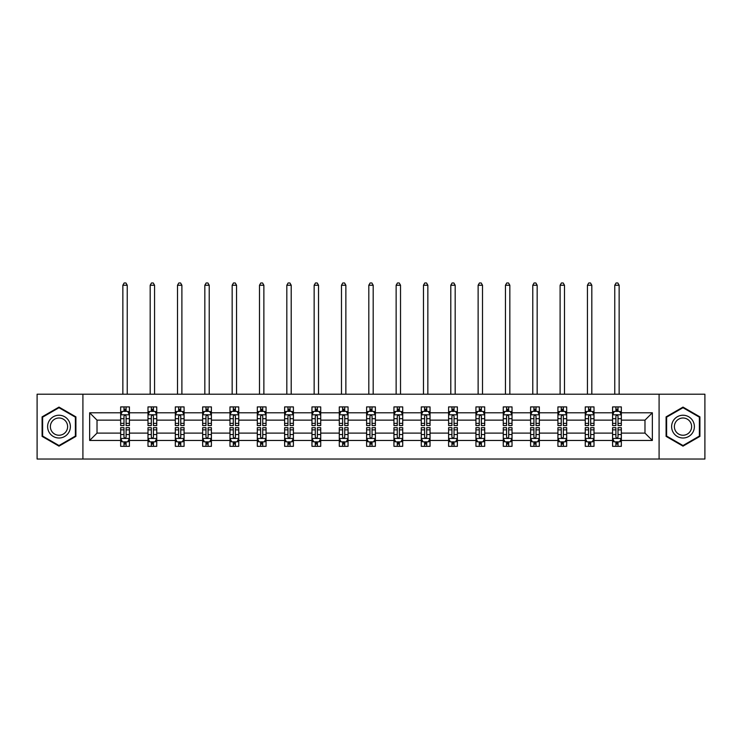 <?xml version="1.0" encoding="UTF-8"?>
<svg xmlns="http://www.w3.org/2000/svg" width="742" height="742" viewBox="0 0 742 742"><rect width="100%" height="100%" fill="white"/><g stroke="black" fill="none" stroke-linecap="round" stroke-linejoin="round"><path stroke-width="1.11" d="M659.091 459.029L704.9 459.029L704.9 394.215L659.091 394.215L659.091 459.029L82.909 459.029L82.909 394.215L37.1 394.215L37.1 459.029L82.909 459.029M621.342 440.46L621.342 433.105L644.983 433.105L652.348 440.46L621.342 440.46L621.342 446.332L618.012 446.332L618.012 441.861M659.091 394.215L82.909 394.215M612.577 440.46L594.008 440.46L594.008 433.105L612.577 433.105L612.577 446.332L621.342 446.332L621.342 441.648L619.691 441.648M594.008 440.46L594.008 446.332L590.678 446.332L590.678 441.861M585.252 440.46L566.684 440.46L566.684 433.105L585.252 433.105L585.252 446.332L594.008 446.332L594.008 441.648L592.366 441.648M566.684 440.46L566.684 446.332L563.354 446.332L563.354 441.861M557.919 440.46L539.351 440.46L539.351 433.105L557.919 433.105L557.919 446.332L566.684 446.332L566.684 441.648L565.033 441.648M539.351 440.46L539.351 446.332L536.021 446.332L536.021 441.861M530.595 440.46L512.026 440.46L512.026 433.105L530.595 433.105L530.595 446.332L539.351 446.332L539.351 441.648L537.709 441.648M512.026 440.46L512.026 446.332L508.697 446.332L508.697 441.861M503.262 440.46L484.693 440.46L484.693 433.105L503.262 433.105L503.262 446.332L512.026 446.332L512.026 441.648L510.375 441.648M484.693 440.46L484.693 446.332L481.363 446.332L481.363 441.861M475.937 440.46L457.369 440.46L457.369 433.105L475.937 433.105L475.937 446.332L484.693 446.332L484.693 441.648L483.051 441.648M457.369 440.46L457.369 446.332L454.039 446.332L454.039 441.861M448.604 440.46L430.035 440.46L430.035 433.105L448.604 433.105L448.604 446.332L457.369 446.332L457.369 441.648L455.718 441.648M430.035 440.46L430.035 446.332L426.706 446.332L426.706 441.861M421.28 440.46L402.711 440.46L402.711 433.105L421.28 433.105L421.28 446.332L430.035 446.332L430.035 441.648L428.394 441.648M402.711 440.46L402.711 446.332L399.382 446.332L399.382 441.861M393.946 440.46L375.378 440.46L375.378 433.105L393.946 433.105L393.946 446.332L402.711 446.332L402.711 441.648L401.06 441.648M375.378 440.46L375.378 446.332L372.048 446.332L372.048 441.861M366.622 440.46L348.054 440.46L348.054 433.105L366.622 433.105L366.622 446.332L375.378 446.332L375.378 441.648L373.736 441.648M348.054 440.46L348.054 446.332L344.724 446.332L344.724 441.861M339.289 440.46L320.72 440.46L320.72 433.105L339.289 433.105L339.289 446.332L348.054 446.332L348.054 441.648L346.403 441.648M320.72 440.46L320.72 446.332L317.39 446.332L317.39 441.861M311.965 440.46L293.396 440.46L293.396 433.105L311.965 433.105L311.965 446.332L320.72 446.332L320.72 441.648L319.079 441.648M293.396 440.46L293.396 446.332L290.066 446.332L290.066 441.861M284.631 440.46L266.063 440.46L266.063 433.105L284.631 433.105L284.631 446.332L293.396 446.332L293.396 441.648L291.745 441.648M266.063 440.46L266.063 446.332L262.733 446.332L262.733 441.861M257.307 440.46L238.738 440.46L238.738 433.105L257.307 433.105L257.307 446.332L266.063 446.332L266.063 441.648L264.421 441.648M238.738 440.46L238.738 446.332L235.409 446.332L235.409 441.861M229.974 440.46L211.405 440.46L211.405 433.105L229.974 433.105L229.974 446.332L238.738 446.332L238.738 441.648L237.088 441.648M211.405 440.46L211.405 446.332L208.075 446.332L208.075 441.861M202.649 440.46L184.081 440.46L184.081 433.105L202.649 433.105L202.649 446.332L211.405 446.332L211.405 441.648L209.763 441.648M184.081 440.46L184.081 446.332L180.751 446.332L180.751 441.861M175.316 440.46L156.748 440.46L156.748 433.105L175.316 433.105L175.316 446.332L184.081 446.332L184.081 441.648L182.43 441.648M156.748 440.46L156.748 446.332L153.418 446.332L153.418 441.861M147.992 440.46L129.423 440.46L129.423 433.105L147.992 433.105L147.992 446.332L156.748 446.332L156.748 441.648L155.106 441.648M129.423 440.46L129.423 446.332L126.094 446.332L126.094 441.861M120.658 440.46L89.652 440.46L89.652 412.784L120.658 412.784L120.658 420.139L97.016 420.139L97.016 433.105L120.658 433.105L120.658 446.332L129.423 446.332L129.423 441.648L127.772 441.648M122.309 411.587L120.658 411.587L120.658 406.913L120.658 412.784M123.988 411.383L123.988 406.913L120.658 406.913L129.423 406.913L129.423 412.784L147.992 412.784L147.992 406.913L156.748 406.913L156.748 412.784L175.316 412.784L175.316 406.913L184.081 406.913L184.081 412.784L202.649 412.784L202.649 406.913L211.405 406.913L211.405 412.784L229.974 412.784L229.974 406.913L238.738 406.913L238.738 412.784L257.307 412.784L257.307 406.913L266.063 406.913L266.063 412.784L284.631 412.784L284.631 406.913L293.396 406.913L293.396 412.784L311.965 412.784L311.965 406.913L320.72 406.913L320.72 412.784L339.289 412.784L339.289 406.913L348.054 406.913L348.054 412.784L366.622 412.784L366.622 406.913L375.378 406.913L375.378 412.784L393.946 412.784L393.946 406.913L402.711 406.913L402.711 412.784L421.28 412.784L421.28 406.913L430.035 406.913L430.035 412.784L448.604 412.784L448.604 406.913L457.369 406.913L457.369 412.784L475.937 412.784L475.937 406.913L484.693 406.913L484.693 412.784L503.262 412.784L503.262 406.913L512.026 406.913L512.026 412.784L530.595 412.784L530.595 406.913L539.351 406.913L539.351 412.784L557.919 412.784L557.919 406.913L566.684 406.913L566.684 412.784L585.252 412.784L585.252 406.913L594.008 406.913L594.008 412.784L612.577 412.784L612.577 406.913L621.342 406.913L621.342 412.784L652.348 412.784L652.348 440.46M612.577 412.784L612.577 420.139L594.008 420.139L594.008 412.784M585.252 412.784L585.252 420.139L566.684 420.139L566.684 412.784M557.919 412.784L557.919 420.139L539.351 420.139L539.351 412.784M530.595 412.784L530.595 420.139L512.026 420.139L512.026 412.784M503.262 412.784L503.262 420.139L484.693 420.139L484.693 412.784M475.937 412.784L475.937 420.139L457.369 420.139L457.369 412.784M448.604 412.784L448.604 420.139L430.035 420.139L430.035 412.784M421.28 412.784L421.28 420.139L402.711 420.139L402.711 412.784M393.946 412.784L393.946 420.139L375.378 420.139L375.378 412.784M366.622 412.784L366.622 420.139L348.054 420.139L348.054 412.784M339.289 412.784L339.289 420.139L320.72 420.139L320.72 412.784M311.965 412.784L311.965 420.139L293.396 420.139L293.396 412.784M284.631 412.784L284.631 420.139L266.063 420.139L266.063 412.784M257.307 412.784L257.307 420.139L238.738 420.139L238.738 412.784M229.974 412.784L229.974 420.139L211.405 420.139L211.405 412.784M202.649 412.784L202.649 420.139L184.081 420.139L184.081 412.784M175.316 412.784L175.316 420.139L156.748 420.139L156.748 412.784M147.992 412.784L147.992 420.139L129.423 420.139L129.423 412.784M89.652 412.784L97.016 420.139M644.983 433.105L644.983 420.139L621.342 420.139L621.342 412.784M615.906 411.291L618.012 411.291M588.582 411.291L590.678 411.291M561.249 411.291L563.354 411.291M533.925 411.291L536.021 411.291M506.591 411.291L508.697 411.291M479.267 411.291L481.363 411.291M451.934 411.291L454.039 411.291M424.61 411.291L426.706 411.291M397.276 411.291L399.382 411.291M369.952 411.291L372.048 411.291M342.618 411.291L344.724 411.291M315.294 411.291L317.39 411.291M287.961 411.291L290.066 411.291M260.637 411.291L262.733 411.291M233.303 411.291L235.409 411.291M205.979 411.291L208.075 411.291M178.646 411.291L180.751 411.291M151.322 411.291L153.418 411.291M123.988 411.291L126.094 411.291M123.988 441.954L126.094 441.954M151.322 441.954L153.418 441.954M178.646 441.954L180.751 441.954M205.979 441.954L208.075 441.954M233.303 441.954L235.409 441.954M260.637 441.954L262.733 441.954M287.961 441.954L290.066 441.954M315.294 441.954L317.39 441.954M342.618 441.954L344.724 441.954M369.952 441.954L372.048 441.954M397.276 441.954L399.382 441.954M424.61 441.954L426.706 441.954M451.934 441.954L454.039 441.954M479.267 441.954L481.363 441.954M506.591 441.954L508.697 441.954M533.925 441.954L536.021 441.954M561.249 441.954L563.354 441.954M588.582 441.954L590.678 441.954M615.906 441.954L618.012 441.954M97.016 433.105L89.652 440.46M652.348 412.784L644.983 420.139M75.907 416.865L58.998 407.098L42.09 416.865L42.09 436.379L58.998 446.137L75.907 436.379L75.907 416.865M666.093 416.865L666.093 436.379L683.002 446.137L699.91 436.379L699.91 416.865L683.002 407.098L666.093 416.865M126.094 409.194L123.988 409.194M120.658 423.376L120.658 425.574L123.988 425.574L123.988 423.376L120.658 423.376L120.658 420.139M129.423 420.139L129.423 425.574L126.094 425.574L126.094 416.197C125.398 414.852 124.693 414.852 123.988 416.197L123.988 423.376M127.772 411.587L129.423 411.587L129.423 406.913L126.094 406.913L126.094 411.383M129.423 414.88L127.67 411.383L122.411 411.383L120.658 414.88M127.234 394.215L127.234 285.243L122.857 285.243L122.857 394.215M122.857 285.243L124.164 282.971L125.917 282.971L127.234 285.243M123.988 444.05L126.094 444.05M129.423 429.868L129.423 427.67L126.094 427.67L126.094 429.868L129.423 429.868L129.423 433.105M120.658 433.105L120.658 427.67L123.988 427.67L123.988 437.047C124.693 438.392 125.389 438.392 126.094 437.047L126.094 429.868M122.309 441.648L120.658 441.648L120.658 446.332L123.988 446.332L123.988 441.861M120.658 438.355L122.411 441.861L127.67 441.861L129.423 438.355M153.418 409.194L151.322 409.194M149.634 411.587L147.992 411.587L147.992 406.913L151.322 406.913L151.322 411.383M147.992 423.376L147.992 425.574L151.322 425.574L151.322 423.376L147.992 423.376L147.992 420.139M156.748 420.139L156.748 425.574L153.418 425.574L153.418 416.197C152.722 414.852 152.017 414.852 151.322 416.197L151.322 423.376M155.106 411.587L156.748 411.587L156.748 406.913L153.418 406.913L153.418 411.383M156.748 414.88L154.995 411.383L149.745 411.383L147.992 414.88M154.559 394.215L154.559 285.243L150.181 285.243L150.181 394.215M150.181 285.243L151.498 282.971L153.251 282.971L154.559 285.243M180.751 409.194L178.646 409.194M176.967 411.587L175.316 411.587L175.316 406.913L178.646 406.913L178.646 411.383M175.316 423.376L175.316 425.574L178.646 425.574L178.646 423.376L175.316 423.376L175.316 420.139M184.081 420.139L184.081 425.574L180.751 425.574L180.751 416.197C180.046 414.852 179.351 414.852 178.646 416.197L178.646 423.376M182.43 411.587L184.081 411.587L184.081 406.913L180.751 406.913L180.751 411.383M184.081 414.88L182.328 411.383L177.069 411.383L175.316 414.88M181.892 394.215L181.892 285.243L177.514 285.243L177.514 394.215M177.514 285.243L178.822 282.971L180.575 282.971L181.892 285.243M151.322 444.05L153.418 444.05M156.748 429.868L156.748 427.67L153.418 427.67L153.418 429.868L156.748 429.868L156.748 433.105M147.992 433.105L147.992 427.67L151.322 427.67L151.322 437.047C152.017 438.392 152.722 438.392 153.418 437.047L153.418 429.868M149.634 441.648L147.992 441.648L147.992 446.332L151.322 446.332L151.322 441.861M147.992 438.355L149.745 441.861L154.995 441.861L156.748 438.355M178.646 444.05L180.751 444.05M184.081 429.868L184.081 427.67L180.751 427.67L180.751 429.868L184.081 429.868L184.081 433.105M175.316 433.105L175.316 427.67L178.646 427.67L178.646 437.047C179.351 438.392 180.046 438.392 180.751 437.047L180.751 429.868M176.967 441.648L175.316 441.648L175.316 446.332L178.646 446.332L178.646 441.861M175.316 438.355L177.069 441.861L182.328 441.861L184.081 438.355M49.139 420.927A11.39 11.39 0 0 0 53.303 436.482A11.39 11.39 0 0 0 68.858 432.317A11.39 11.39 0 0 0 64.693 416.763A11.39 11.39 0 0 0 49.139 420.927M51.532 422.309A8.626 8.626 0 0 0 54.685 434.089A8.626 8.626 0 0 0 66.465 430.935A8.626 8.626 0 0 0 63.311 419.156A8.626 8.626 0 0 0 51.532 422.309M75.378 417.162L75.378 436.073L58.998 445.534L42.619 436.073L42.619 417.162L58.998 407.71L75.378 417.162M673.142 420.927A11.39 11.39 0 0 0 677.307 436.482A11.39 11.39 0 0 0 692.861 432.317A11.39 11.39 0 0 0 688.697 416.763A11.39 11.39 0 0 0 673.142 420.927M675.535 422.309A8.626 8.626 0 0 0 678.689 434.089A8.626 8.626 0 0 0 690.468 430.935A8.626 8.626 0 0 0 687.315 419.156A8.626 8.626 0 0 0 675.535 422.309M699.381 417.162L699.381 436.073L683.002 445.534L666.622 436.073L666.622 417.162L683.002 407.71L699.381 417.162M208.075 409.194L205.979 409.194M204.291 411.587L202.649 411.587L202.649 406.913L205.979 406.913L205.979 411.383M202.649 423.376L202.649 425.574L205.979 425.574L205.979 423.376L202.649 423.376L202.649 420.139M211.405 420.139L211.405 425.574L208.075 425.574L208.075 416.197C207.38 414.852 206.675 414.852 205.979 416.197L205.979 423.376M209.763 411.587L211.405 411.587L211.405 406.913L208.075 406.913L208.075 411.383M211.405 414.88L209.652 411.383L204.402 411.383L202.649 414.88M209.216 394.215L209.216 285.243L204.838 285.243L204.838 394.215M204.838 285.243L206.155 282.971L207.908 282.971L209.216 285.243M205.979 444.05L208.075 444.05M211.405 429.868L211.405 427.67L208.075 427.67L208.075 429.868L211.405 429.868L211.405 433.105M202.649 433.105L202.649 427.67L205.979 427.67L205.979 437.047C206.675 438.392 207.38 438.392 208.075 437.047L208.075 429.868M204.291 441.648L202.649 441.648L202.649 446.332L205.979 446.332L205.979 441.861M202.649 438.355L204.402 441.861L209.652 441.861L211.405 438.355M235.409 409.194L233.303 409.194M231.625 411.587L229.974 411.587L229.974 406.913L233.303 406.913L233.303 411.383M229.974 423.376L229.974 425.574L233.303 425.574L233.303 423.376L229.974 423.376L229.974 420.139M238.738 420.139L238.738 425.574L235.409 425.574L235.409 416.197C234.704 414.852 234.008 414.852 233.303 416.197L233.303 423.376M237.088 411.587L238.738 411.587L238.738 406.913L235.409 406.913L235.409 411.383M238.738 414.88L236.986 411.383L231.727 411.383L229.974 414.88M236.55 394.215L236.55 285.243L232.163 285.243L232.163 394.215M232.163 285.243L233.48 282.971L235.233 282.971L236.55 285.243M233.303 444.05L235.409 444.05M238.738 429.868L238.738 427.67L235.409 427.67L235.409 429.868L238.738 429.868L238.738 433.105M229.974 433.105L229.974 427.67L233.303 427.67L233.303 437.047C234.008 438.392 234.704 438.392 235.409 437.047L235.409 429.868M231.625 441.648L229.974 441.648L229.974 446.332L233.303 446.332L233.303 441.861M229.974 438.355L231.727 441.861L236.986 441.861L238.738 438.355M262.733 409.194L260.637 409.194M258.949 411.587L257.307 411.587L257.307 406.913L260.637 406.913L260.637 411.383M257.307 423.376L257.307 425.574L260.637 425.574L260.637 423.376L257.307 423.376L257.307 420.139M266.063 420.139L266.063 425.574L262.733 425.574L262.733 416.197C262.037 414.852 261.332 414.852 260.637 416.197L260.637 423.376M264.421 411.587L266.063 411.587L266.063 406.913L262.733 406.913L262.733 411.383M266.063 414.88L264.31 411.383L259.06 411.383L257.307 414.88M263.874 394.215L263.874 285.243L259.496 285.243L259.496 394.215M259.496 285.243L260.813 282.971L262.557 282.971L263.874 285.243M260.637 444.05L262.733 444.05M266.063 429.868L266.063 427.67L262.733 427.67L262.733 429.868L266.063 429.868L266.063 433.105M257.307 433.105L257.307 427.67L260.637 427.67L260.637 437.047C261.332 438.392 262.037 438.392 262.733 437.047L262.733 429.868M258.949 441.648L257.307 441.648L257.307 446.332L260.637 446.332L260.637 441.861M257.307 438.355L259.06 441.861L264.31 441.861L266.063 438.355M290.066 409.194L287.961 409.194M286.282 411.587L284.631 411.587L284.631 406.913L287.961 406.913L287.961 411.383M284.631 423.376L284.631 425.574L287.961 425.574L287.961 423.376L284.631 423.376L284.631 420.139M293.396 420.139L293.396 425.574L290.066 425.574L290.066 416.197C289.361 414.852 288.666 414.852 287.961 416.197L287.961 423.376M291.745 411.587L293.396 411.587L293.396 406.913L290.066 406.913L290.066 411.383M293.396 414.88L291.643 411.383L286.384 411.383L284.631 414.88M291.207 394.215L291.207 285.243L286.82 285.243L286.82 394.215M286.82 285.243L288.137 282.971L289.89 282.971L291.207 285.243M287.961 444.05L290.066 444.05M293.396 429.868L293.396 427.67L290.066 427.67L290.066 429.868L293.396 429.868L293.396 433.105M284.631 433.105L284.631 427.67L287.961 427.67L287.961 437.047C288.666 438.392 289.361 438.392 290.066 437.047L290.066 429.868M286.282 441.648L284.631 441.648L284.631 446.332L287.961 446.332L287.961 441.861M284.631 438.355L286.384 441.861L291.643 441.861L293.396 438.355M317.39 409.194L315.294 409.194M313.606 411.587L311.965 411.587L311.965 406.913L315.294 406.913L315.294 411.383M311.965 423.376L311.965 425.574L315.294 425.574L315.294 423.376L311.965 423.376L311.965 420.139M320.72 420.139L320.72 425.574L317.39 425.574L317.39 416.197C316.695 414.852 315.99 414.852 315.294 416.197L315.294 423.376M319.079 411.587L320.72 411.587L320.72 406.913L317.39 406.913L317.39 411.383M320.72 414.88L318.967 411.383L313.718 411.383L311.965 414.88M318.531 394.215L318.531 285.243L314.154 285.243L314.154 394.215M314.154 285.243L315.471 282.971L317.214 282.971L318.531 285.243M315.294 444.05L317.39 444.05M320.72 429.868L320.72 427.67L317.39 427.67L317.39 429.868L320.72 429.868L320.72 433.105M311.965 433.105L311.965 427.67L315.294 427.67L315.294 437.047C315.99 438.392 316.695 438.392 317.39 437.047L317.39 429.868M313.606 441.648L311.965 441.648L311.965 446.332L315.294 446.332L315.294 441.861M311.965 438.355L313.718 441.861L318.967 441.861L320.72 438.355M344.724 409.194L342.618 409.194M340.94 411.587L339.289 411.587L339.289 406.913L342.618 406.913L342.618 411.383M339.289 423.376L339.289 425.574L342.618 425.574L342.618 423.376L339.289 423.376L339.289 420.139M348.054 420.139L348.054 425.574L344.724 425.574L344.724 416.197C344.019 414.852 343.323 414.852 342.618 416.197L342.618 423.376M346.403 411.587L348.054 411.587L348.054 406.913L344.724 406.913L344.724 411.383M348.054 414.88L346.301 411.383L341.042 411.383L339.289 414.88M345.865 394.215L345.865 285.243L341.478 285.243L341.478 394.215M341.478 285.243L342.795 282.971L344.548 282.971L345.865 285.243M342.618 444.05L344.724 444.05M348.054 429.868L348.054 427.67L344.724 427.67L344.724 429.868L348.054 429.868L348.054 433.105M339.289 433.105L339.289 427.67L342.618 427.67L342.618 437.047C343.323 438.392 344.019 438.392 344.724 437.047L344.724 429.868M340.94 441.648L339.289 441.648L339.289 446.332L342.618 446.332L342.618 441.861M339.289 438.355L341.042 441.861L346.301 441.861L348.054 438.355M372.048 409.194L369.952 409.194M368.264 411.587L366.622 411.587L366.622 406.913L369.952 406.913L369.952 411.383M366.622 423.376L366.622 425.574L369.952 425.574L369.952 423.376L366.622 423.376L366.622 420.139M375.378 420.139L375.378 425.574L372.048 425.574L372.048 416.197C371.352 414.852 370.648 414.852 369.952 416.197L369.952 423.376M373.736 411.587L375.378 411.587L375.378 406.913L372.048 406.913L372.048 411.383M375.378 414.88L373.625 411.383L368.375 411.383L366.622 414.88M373.189 394.215L373.189 285.243L368.811 285.243L368.811 394.215M368.811 285.243L370.128 282.971L371.872 282.971L373.189 285.243M399.382 409.194L397.276 409.194M395.597 411.587L393.946 411.587L393.946 406.913L397.276 406.913L397.276 411.383M393.946 423.376L393.946 425.574L397.276 425.574L397.276 423.376L393.946 423.376L393.946 420.139M402.711 420.139L402.711 425.574L399.382 425.574L399.382 416.197C398.677 414.852 397.981 414.852 397.276 416.197L397.276 423.376M401.06 411.587L402.711 411.587L402.711 406.913L399.382 406.913L399.382 411.383M402.711 414.88L400.958 411.383L395.699 411.383L393.946 414.88M400.522 394.215L400.522 285.243L396.135 285.243L396.135 394.215M396.135 285.243L397.452 282.971L399.205 282.971L400.522 285.243M426.706 409.194L424.61 409.194M422.921 411.587L421.28 411.587L421.28 406.913L424.61 406.913L424.61 411.383M421.28 423.376L421.28 425.574L424.61 425.574L424.61 423.376L421.28 423.376L421.28 420.139M430.035 420.139L430.035 425.574L426.706 425.574L426.706 416.197C426.01 414.852 425.305 414.852 424.61 416.197L424.61 423.376M428.394 411.587L430.035 411.587L430.035 406.913L426.706 406.913L426.706 411.383M430.035 414.88L428.282 411.383L423.033 411.383L421.28 414.88M427.846 394.215L427.846 285.243L423.469 285.243L423.469 394.215M423.469 285.243L424.786 282.971L426.529 282.971L427.846 285.243M454.039 409.194L451.934 409.194M450.255 411.587L448.604 411.587L448.604 406.913L451.934 406.913L451.934 411.383M448.604 423.376L448.604 425.574L451.934 425.574L451.934 423.376L448.604 423.376L448.604 420.139M457.369 420.139L457.369 425.574L454.039 425.574L454.039 416.197C453.334 414.852 452.639 414.852 451.934 416.197L451.934 423.376M455.718 411.587L457.369 411.587L457.369 406.913L454.039 406.913L454.039 411.383M457.369 414.88L455.616 411.383L450.357 411.383L448.604 414.88M455.18 394.215L455.18 285.243L450.793 285.243L450.793 394.215M450.793 285.243L452.11 282.971L453.863 282.971L455.18 285.243M481.363 409.194L479.267 409.194M477.579 411.587L475.937 411.587L475.937 406.913L479.267 406.913L479.267 411.383M475.937 423.376L475.937 425.574L479.267 425.574L479.267 423.376L475.937 423.376L475.937 420.139M484.693 420.139L484.693 425.574L481.363 425.574L481.363 416.197C480.668 414.852 479.963 414.852 479.267 416.197L479.267 423.376M483.051 411.587L484.693 411.587L484.693 406.913L481.363 406.913L481.363 411.383M484.693 414.88L482.94 411.383L477.69 411.383L475.937 414.88M482.504 394.215L482.504 285.243L478.126 285.243L478.126 394.215M478.126 285.243L479.443 282.971L481.187 282.971L482.504 285.243M508.697 409.194L506.591 409.194M504.912 411.587L503.262 411.587L503.262 406.913L506.591 406.913L506.591 411.383M503.262 423.376L503.262 425.574L506.591 425.574L506.591 423.376L503.262 423.376L503.262 420.139M512.026 420.139L512.026 425.574L508.697 425.574L508.697 416.197C507.992 414.852 507.296 414.852 506.591 416.197L506.591 423.376M510.375 411.587L512.026 411.587L512.026 406.913L508.697 406.913L508.697 411.383M512.026 414.88L510.273 411.383L505.014 411.383L503.262 414.88M509.837 394.215L509.837 285.243L505.45 285.243L505.45 394.215M505.45 285.243L506.767 282.971L508.52 282.971L509.837 285.243M536.021 409.194L533.925 409.194M532.237 411.587L530.595 411.587L530.595 406.913L533.925 406.913L533.925 411.383M530.595 423.376L530.595 425.574L533.925 425.574L533.925 423.376L530.595 423.376L530.595 420.139M539.351 420.139L539.351 425.574L536.021 425.574L536.021 416.197C535.325 414.852 534.62 414.852 533.925 416.197L533.925 423.376M537.709 411.587L539.351 411.587L539.351 406.913L536.021 406.913L536.021 411.383M539.351 414.88L537.598 411.383L532.348 411.383L530.595 414.88M537.162 394.215L537.162 285.243L532.784 285.243L532.784 394.215M532.784 285.243L534.092 282.971L535.845 282.971L537.162 285.243M563.354 409.194L561.249 409.194M559.57 411.587L557.919 411.587L557.919 406.913L561.249 406.913L561.249 411.383M557.919 423.376L557.919 425.574L561.249 425.574L561.249 423.376L557.919 423.376L557.919 420.139M566.684 420.139L566.684 425.574L563.354 425.574L563.354 416.197C562.649 414.852 561.954 414.852 561.249 416.197L561.249 423.376M565.033 411.587L566.684 411.587L566.684 406.913L563.354 406.913L563.354 411.383M566.684 414.88L564.931 411.383L559.672 411.383L557.919 414.88M564.486 394.215L564.486 285.243L560.108 285.243L560.108 394.215M560.108 285.243L561.425 282.971L563.178 282.971L564.486 285.243M590.678 409.194L588.582 409.194M586.894 411.587L585.252 411.587L585.252 406.913L588.582 406.913L588.582 411.383M585.252 423.376L585.252 425.574L588.582 425.574L588.582 423.376L585.252 423.376L585.252 420.139M594.008 420.139L594.008 425.574L590.678 425.574L590.678 416.197C589.983 414.852 589.278 414.852 588.582 416.197L588.582 423.376M592.366 411.587L594.008 411.587L594.008 406.913L590.678 406.913L590.678 411.383M594.008 414.88L592.255 411.383L587.005 411.383L585.252 414.88M591.819 394.215L591.819 285.243L587.441 285.243L587.441 394.215M587.441 285.243L588.749 282.971L590.502 282.971L591.819 285.243M618.012 409.194L615.906 409.194M614.228 411.587L612.577 411.587L612.577 406.913L615.906 406.913L615.906 411.383M612.577 423.376L612.577 425.574L615.906 425.574L615.906 423.376L612.577 423.376L612.577 420.139M621.342 420.139L621.342 425.574L618.012 425.574L618.012 416.197C617.307 414.852 616.611 414.852 615.906 416.197L615.906 423.376M619.691 411.587L621.342 411.587L621.342 406.913L618.012 406.913L618.012 411.383M621.342 414.88L619.589 411.383L614.33 411.383L612.577 414.88M619.143 394.215L619.143 285.243L614.766 285.243L614.766 394.215M614.766 285.243L616.083 282.971L617.836 282.971L619.143 285.243M369.952 444.05L372.048 444.05M375.378 429.868L375.378 427.67L372.048 427.67L372.048 429.868L375.378 429.868L375.378 433.105M366.622 433.105L366.622 427.67L369.952 427.67L369.952 437.047C370.648 438.392 371.352 438.392 372.048 437.047L372.048 429.868M368.264 441.648L366.622 441.648L366.622 446.332L369.952 446.332L369.952 441.861M366.622 438.355L368.375 441.861L373.625 441.861L375.378 438.355M397.276 444.05L399.382 444.05M402.711 429.868L402.711 427.67L399.382 427.67L399.382 429.868L402.711 429.868L402.711 433.105M393.946 433.105L393.946 427.67L397.276 427.67L397.276 437.047C397.981 438.392 398.677 438.392 399.382 437.047L399.382 429.868M395.597 441.648L393.946 441.648L393.946 446.332L397.276 446.332L397.276 441.861M393.946 438.355L395.699 441.861L400.958 441.861L402.711 438.355M424.61 444.05L426.706 444.05M430.035 429.868L430.035 427.67L426.706 427.67L426.706 429.868L430.035 429.868L430.035 433.105M421.28 433.105L421.28 427.67L424.61 427.67L424.61 437.047C425.305 438.392 426.01 438.392 426.706 437.047L426.706 429.868M422.921 441.648L421.28 441.648L421.28 446.332L424.61 446.332L424.61 441.861M421.28 438.355L423.033 441.861L428.282 441.861L430.035 438.355M451.934 444.05L454.039 444.05M457.369 429.868L457.369 427.67L454.039 427.67L454.039 429.868L457.369 429.868L457.369 433.105M448.604 433.105L448.604 427.67L451.934 427.67L451.934 437.047C452.639 438.392 453.334 438.392 454.039 437.047L454.039 429.868M450.255 441.648L448.604 441.648L448.604 446.332L451.934 446.332L451.934 441.861M448.604 438.355L450.357 441.861L455.616 441.861L457.369 438.355M479.267 444.05L481.363 444.05M484.693 429.868L484.693 427.67L481.363 427.67L481.363 429.868L484.693 429.868L484.693 433.105M475.937 433.105L475.937 427.67L479.267 427.67L479.267 437.047C479.963 438.392 480.668 438.392 481.363 437.047L481.363 429.868M477.579 441.648L475.937 441.648L475.937 446.332L479.267 446.332L479.267 441.861M475.937 438.355L477.69 441.861L482.94 441.861L484.693 438.355M506.591 444.05L508.697 444.05M512.026 429.868L512.026 427.67L508.697 427.67L508.697 429.868L512.026 429.868L512.026 433.105M503.262 433.105L503.262 427.67L506.591 427.67L506.591 437.047C507.296 438.392 507.992 438.392 508.697 437.047L508.697 429.868M504.912 441.648L503.262 441.648L503.262 446.332L506.591 446.332L506.591 441.861M503.262 438.355L505.014 441.861L510.273 441.861L512.026 438.355M533.925 444.05L536.021 444.05M539.351 429.868L539.351 427.67L536.021 427.67L536.021 429.868L539.351 429.868L539.351 433.105M530.595 433.105L530.595 427.67L533.925 427.67L533.925 437.047C534.62 438.392 535.325 438.392 536.021 437.047L536.021 429.868M532.237 441.648L530.595 441.648L530.595 446.332L533.925 446.332L533.925 441.861M530.595 438.355L532.348 441.861L537.598 441.861L539.351 438.355M561.249 444.05L563.354 444.05M566.684 429.868L566.684 427.67L563.354 427.67L563.354 429.868L566.684 429.868L566.684 433.105M557.919 433.105L557.919 427.67L561.249 427.67L561.249 437.047C561.954 438.392 562.649 438.392 563.354 437.047L563.354 429.868M559.57 441.648L557.919 441.648L557.919 446.332L561.249 446.332L561.249 441.861M557.919 438.355L559.672 441.861L564.931 441.861L566.684 438.355M588.582 444.05L590.678 444.05M594.008 429.868L594.008 427.67L590.678 427.67L590.678 429.868L594.008 429.868L594.008 433.105M585.252 433.105L585.252 427.67L588.582 427.67L588.582 437.047C589.278 438.392 589.983 438.392 590.678 437.047L590.678 429.868M586.894 441.648L585.252 441.648L585.252 446.332L588.582 446.332L588.582 441.861M585.252 438.355L587.005 441.861L592.255 441.861L594.008 438.355M615.906 444.05L618.012 444.05M621.342 429.868L621.342 427.67L618.012 427.67L618.012 429.868L621.342 429.868L621.342 433.105M612.577 433.105L612.577 427.67L615.906 427.67L615.906 437.047C616.602 438.392 617.307 438.392 618.012 437.047L618.012 429.868M614.228 441.648L612.577 441.648L612.577 446.332L615.906 446.332L615.906 441.861M612.577 438.355L614.33 441.861L619.589 441.861L621.342 438.355M129.377 414.797L120.705 414.797M129.423 423.376L126.094 423.376M123.988 418.673L120.658 418.673M129.423 418.673L126.094 418.673M126.094 410.307L123.988 410.307M120.705 438.448L129.377 438.448M120.658 429.868L123.988 429.868M126.094 434.562L129.423 434.562M120.658 434.562L123.988 434.562M123.988 442.937L126.094 442.937M156.71 414.797L148.038 414.797M156.748 423.376L153.418 423.376M151.322 418.673L147.992 418.673M156.748 418.673L153.418 418.673M153.418 410.307L151.322 410.307M184.035 414.797L175.362 414.797M184.081 423.376L180.751 423.376M178.646 418.673L175.316 418.673M184.081 418.673L180.751 418.673M180.751 410.307L178.646 410.307M148.038 438.448L156.71 438.448M147.992 429.868L151.322 429.868M153.418 434.562L156.748 434.562M147.992 434.562L151.322 434.562M151.322 442.937L153.418 442.937M175.362 438.448L184.035 438.448M175.316 429.868L178.646 429.868M180.751 434.562L184.081 434.562M175.316 434.562L178.646 434.562M178.646 442.937L180.751 442.937M211.368 414.797L202.696 414.797M211.405 423.376L208.075 423.376M205.979 418.673L202.649 418.673M211.405 418.673L208.075 418.673M208.075 410.307L205.979 410.307M202.696 438.448L211.368 438.448M202.649 429.868L205.979 429.868M208.075 434.562L211.405 434.562M202.649 434.562L205.979 434.562M205.979 442.937L208.075 442.937M238.692 414.797L230.02 414.797M238.738 423.376L235.409 423.376M233.303 418.673L229.974 418.673M238.738 418.673L235.409 418.673M235.409 410.307L233.303 410.307M230.02 438.448L238.692 438.448M229.974 429.868L233.303 429.868M235.409 434.562L238.738 434.562M229.974 434.562L233.303 434.562M233.303 442.937L235.409 442.937M266.026 414.797L257.353 414.797M266.063 423.376L262.733 423.376M260.637 418.673L257.307 418.673M266.063 418.673L262.733 418.673M262.733 410.307L260.637 410.307M257.353 438.448L266.026 438.448M257.307 429.868L260.637 429.868M262.733 434.562L266.063 434.562M257.307 434.562L260.637 434.562M260.637 442.937L262.733 442.937M293.35 414.797L284.678 414.797M293.396 423.376L290.066 423.376M287.961 418.673L284.631 418.673M293.396 418.673L290.066 418.673M290.066 410.307L287.961 410.307M284.678 438.448L293.35 438.448M284.631 429.868L287.961 429.868M290.066 434.562L293.396 434.562M284.631 434.562L287.961 434.562M287.961 442.937L290.066 442.937M320.683 414.797L312.011 414.797M320.72 423.376L317.39 423.376M315.294 418.673L311.965 418.673M320.72 418.673L317.39 418.673M317.39 410.307L315.294 410.307M312.011 438.448L320.683 438.448M311.965 429.868L315.294 429.868M317.39 434.562L320.72 434.562M311.965 434.562L315.294 434.562M315.294 442.937L317.39 442.937M348.007 414.797L339.335 414.797M348.054 423.376L344.724 423.376M342.618 418.673L339.289 418.673M348.054 418.673L344.724 418.673M344.724 410.307L342.618 410.307M339.335 438.448L348.007 438.448M339.289 429.868L342.618 429.868M344.724 434.562L348.054 434.562M339.289 434.562L342.618 434.562M342.618 442.937L344.724 442.937M375.331 414.797L366.669 414.797M375.378 423.376L372.048 423.376M369.952 418.673L366.622 418.673M375.378 418.673L372.048 418.673M372.048 410.307L369.952 410.307M402.665 414.797L393.993 414.797M402.711 423.376L399.382 423.376M397.276 418.673L393.946 418.673M402.711 418.673L399.382 418.673M399.382 410.307L397.276 410.307M429.989 414.797L421.317 414.797M430.035 423.376L426.706 423.376M424.61 418.673L421.28 418.673M430.035 418.673L426.706 418.673M426.706 410.307L424.61 410.307M457.322 414.797L448.65 414.797M457.369 423.376L454.039 423.376M451.934 418.673L448.604 418.673M457.369 418.673L454.039 418.673M454.039 410.307L451.934 410.307M484.647 414.797L475.974 414.797M484.693 423.376L481.363 423.376M479.267 418.673L475.937 418.673M484.693 418.673L481.363 418.673M481.363 410.307L479.267 410.307M511.98 414.797L503.308 414.797M512.026 423.376L508.697 423.376M506.591 418.673L503.262 418.673M512.026 418.673L508.697 418.673M508.697 410.307L506.591 410.307M539.304 414.797L530.632 414.797M539.351 423.376L536.021 423.376M533.925 418.673L530.595 418.673M539.351 418.673L536.021 418.673M536.021 410.307L533.925 410.307M566.638 414.797L557.965 414.797M566.684 423.376L563.354 423.376M561.249 418.673L557.919 418.673M566.684 418.673L563.354 418.673M563.354 410.307L561.249 410.307M593.962 414.797L585.29 414.797M594.008 423.376L590.678 423.376M588.582 418.673L585.252 418.673M594.008 418.673L590.678 418.673M590.678 410.307L588.582 410.307M621.295 414.797L612.623 414.797M621.342 423.376L618.012 423.376M615.906 418.673L612.577 418.673M621.342 418.673L618.012 418.673M618.012 410.307L615.906 410.307M366.669 438.448L375.331 438.448M366.622 429.868L369.952 429.868M372.048 434.562L375.378 434.562M366.622 434.562L369.952 434.562M369.952 442.937L372.048 442.937M393.993 438.448L402.665 438.448M393.946 429.868L397.276 429.868M399.382 434.562L402.711 434.562M393.946 434.562L397.276 434.562M397.276 442.937L399.382 442.937M421.317 438.448L429.989 438.448M421.28 429.868L424.61 429.868M426.706 434.562L430.035 434.562M421.28 434.562L424.61 434.562M424.61 442.937L426.706 442.937M448.65 438.448L457.322 438.448M448.604 429.868L451.934 429.868M454.039 434.562L457.369 434.562M448.604 434.562L451.934 434.562M451.934 442.937L454.039 442.937M475.974 438.448L484.647 438.448M475.937 429.868L479.267 429.868M481.363 434.562L484.693 434.562M475.937 434.562L479.267 434.562M479.267 442.937L481.363 442.937M503.308 438.448L511.98 438.448M503.262 429.868L506.591 429.868M508.697 434.562L512.026 434.562M503.262 434.562L506.591 434.562M506.591 442.937L508.697 442.937M530.632 438.448L539.304 438.448M530.595 429.868L533.925 429.868M536.021 434.562L539.351 434.562M530.595 434.562L533.925 434.562M533.925 442.937L536.021 442.937M557.965 438.448L566.638 438.448M557.919 429.868L561.249 429.868M563.354 434.562L566.684 434.562M557.919 434.562L561.249 434.562M561.249 442.937L563.354 442.937M585.29 438.448L593.962 438.448M585.252 429.868L588.582 429.868M590.678 434.562L594.008 434.562M585.252 434.562L588.582 434.562M588.582 442.937L590.678 442.937M612.623 438.448L621.295 438.448M612.577 429.868L615.906 429.868M618.012 434.562L621.342 434.562M612.577 434.562L615.906 434.562M615.906 442.937L618.012 442.937"/></g></svg>
